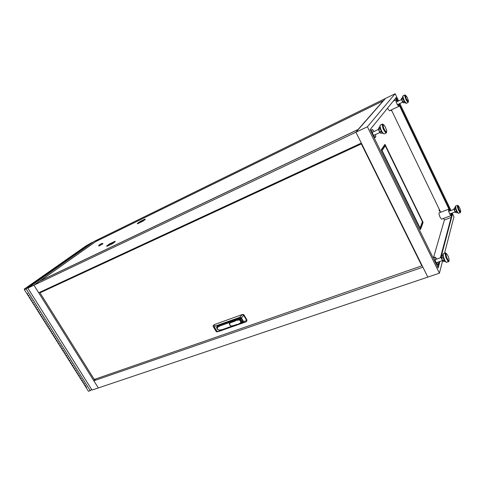 <?xml version="1.0" encoding="UTF-8"?>
<svg xmlns="http://www.w3.org/2000/svg" width="485" height="485" viewBox="0 0 485 485"><rect width="100%" height="100%" fill="white"/><g stroke="black" fill="none" stroke-linecap="round" stroke-linejoin="round"><path stroke-width="0.73" d="M391.062 110.083L391.134 110.683L390.74 110.234M439.44 210.435L439.64 211.369L439.064 210.302L439.143 210.005L439.44 210.435M451.117 215.643L441.483 219.184L439.956 217.001L438.943 213.703L439.131 212.83L448.54 209.229L448.625 211.284L450.068 214.649L451.171 215.607L451.001 213.467M397.53 101.413L396.118 99.758L395.948 101.286L397.409 104.796L398.9 106.324L389.449 110.835L387.454 108.27M398.9 106.324L398.7 104.039M449.971 210.902L448.54 209.229M436.736 259.099L435.597 257.426L434.76 257.299L435.397 261.288L437.591 264.743L438.155 264.137L437.9 262.155M374.08 131.441L372.656 129.695L371.898 129.774L371.922 131.405L372.765 133.927L374.068 136.236L375.257 137.328L375.808 136.788L375.457 134.545M460.15 211.987L458.889 210.502L457.591 206.768L457.616 206.089L458.38 205.828L459.925 208.338L460.75 211.472L460.423 211.793L459.938 211.314L458.495 208.368L458.173 205.785L457.464 205.313L457.416 206.919L458.161 209.265L459.604 212.018L460.404 212.636L460.586 211.824L460.15 211.987M405.005 96.436L405.066 95.642L405.745 95.393L407.273 97.473L408.418 100.68L408.425 101.401L408 101.468L406.024 98.152L405.569 95.387L404.823 94.939L404.684 95.951L406.278 100.256L408.158 102.426L408.315 101.547L407.727 101.771L406.854 100.874L405.005 96.436M448.922 260.675L448.164 260.833L447.54 260.263L446.133 257.571L445.4 254.164L445.648 253.673L446.521 253.576L448.255 256.322L449.183 259.93L448.977 260.645L448.401 260.451L446.988 258.178L445.994 255.08L446.17 253.491M449.007 260.621L448.777 261.579L448.055 261.354L445.939 257.638L445.048 253.497L445.4 252.891L446.273 253.479M386.478 131.926L385.811 132.193L385.163 131.781L383.411 128.937L382.495 125.312L383.247 124.627L383.811 124.803L385.411 127.046L386.709 130.859L386.648 131.738L386.151 131.902L384.617 130.053L383.192 126.597L383.247 124.627M386.6 131.829L386.399 132.89L385.708 132.805L383.205 129.028L382.101 124.627L382.489 124.057L383.399 124.603M142.832 220.76L143.033 221.105L145.239 219.475L145.003 219.123L139.753 221.687L137.358 223.427L142.723 220.833L145.033 219.135M143.033 221.105L142.59 220.899M137.413 223.421L137.607 223.773L137.376 223.439M115.212 241.651L115.03 241.269L109.489 243.931L106.682 245.98L112.235 243.331L115.006 241.306M112.441 243.203L112.453 243.7L112.174 243.355M106.761 245.956L106.955 246.338L106.73 245.968M98.879 246.083L102.923 243.755L98.879 246.083M101.971 243.361L99.025 245.095L101.971 243.361L102.82 243.585M111.253 243.719L113.441 242.112L110.325 243.603L108.131 245.222L111.253 243.719M141.681 221.281L143.554 219.893L138.692 222.736L141.681 221.281M362.756 145.973L362.04 144.524M242.361 322.331L242.839 321.209L242.579 319.882L241.287 317.645L240.093 317.263L215.34 326.053L214.606 326.617L214.643 327.387L213.036 326.072L214.2 324.629L242.324 314.535L243.882 314.71L247.041 320.203L246.313 321.694L242.773 322.913L243.64 321.876L242.124 319.185L240.572 318.142L238.856 318.13L217.407 325.835L216.577 327.442L217.31 329.242L219.068 330.327L221.196 330.03M241.057 322.743L241.257 320.912L239.39 319.366L237.268 319.87L236.759 319.797L236.995 319.397L234.388 320.785M240.802 323.052L241.791 321.822L240.857 319.761L239.517 319.191L238.123 319.585L239.657 319.657L240.942 320.718L241.275 322.192L240.196 323.41L240.827 322.216L240.36 320.761L239.317 320.058L238.165 320.051L238.123 319.585L237.371 319.851L237.317 320.342L236.759 319.797M214.643 327.387L216.783 331.085L218.014 331.558L239.038 324.229M239.638 317.372L241.997 314.971L243.058 314.898L243.791 315.438L241.433 317.845M243.525 321.543L246.659 320.524L246.616 321.409M218.45 331.461L216.698 331.855L215.989 331.328L216.716 330.988M213.212 325.483L213.843 325.071L215.34 326.053M234.358 320.803L219.917 325.938L217.407 327.357L217.389 329.097L216.916 327.854L217.165 326.769L219.923 325.083L239.099 318.299L241.488 319.039L242.639 321.222L241.985 322.78L239.493 323.804M237.28 324.58L222.597 329.739L218.65 330.103L222.045 329.648L231.775 326.229M217.256 326.641L218.183 325.508M232.412 326.12L230.908 325.956L229.938 325.205L229.423 323.44L230.533 322.161L229.769 322.749M217.389 329.097L218.65 330.103M217.28 325.926L217.11 326.86M234.267 321.434L230.442 322.792L230.399 322.331L234.231 320.967L234.303 321.422L234.267 320.955L237.044 319.488L237.498 319.682M240.148 323.404L239.396 324.029L239.432 323.677M239.232 324.168L238.99 323.665L239.966 323.234M456.609 211.418L455.021 211.842L456.518 211.242M455.13 211.927L455.948 212.721L457.125 212.309M455.282 207.725L454.069 208.229L454.13 209.569M455.657 209.138L454.118 209.665L455.591 208.938M454.13 209.708L455.021 211.842L456.106 212.721L455.215 211.812L454.263 209.484L454.184 208.107L455.276 207.713L454.033 208.314L455.009 211.799M458.064 213L457.034 212.139L456.015 210.084L455.33 207.901L455.488 206.586M458.616 213.309L457.561 212.891L455.997 210.072L455.197 206.998L455.682 205.998L456.058 209.126L457.81 212.697L458.616 213.309L460.404 212.636M456.118 212.691L457.137 212.333M403.053 98.849L401.562 99.564L402.993 98.661M401.738 98.128L401.58 99.395M402.702 97.63L401.586 98.231L401.568 99.583L402.495 101.753L403.993 101.019M404.096 101.207L402.501 101.771L403.538 102.881L404.793 102.335M402.599 101.856L403.75 102.887L402.714 101.753L401.689 99.322L401.695 98.152L402.708 97.655M405.793 103.008L404.144 101.268L402.677 97.352M402.908 96.818L404.496 101.116L406.382 103.275L405.369 103.008L404.072 101.165L402.835 98.146L402.592 96.63L403.053 95.806L402.908 96.818M404.799 102.353L403.75 102.881L404.817 102.371M442.672 255.734L441.289 256.28L441.392 258.044M443.132 257.644L441.38 258.147L443.054 257.396M444.248 260.299L442.732 260.748L441.556 258.002L441.453 256.098L441.38 258.159L442.447 260.657L444.145 260.106M443.387 261.324L442.459 260.663M445.891 262.003L444.581 260.833L443.448 258.499L442.666 255.365L442.957 254.328M446.6 262.343L445.054 261.56L443.448 258.541L442.611 254.904L443.272 253.637L443.229 256.438L445.121 260.997L446.315 262.318L448.686 261.627M441.411 258.214L442.514 260.754L443.605 261.506L444.739 261.13L443.763 261.47M441.459 256.098L442.666 255.692L441.459 256.098M380.143 128.677L378.494 129.471L380.076 128.452M379.785 127.3L378.639 128.125M381.234 131.241L379.755 131.932L378.639 129.228L378.779 127.743L378.47 129.35L379.573 132.072L381.022 133.387M379.707 132.181L380.895 133.399L382.235 132.829M382.956 133.502L380.446 129.453L379.828 127.343L380.01 125.839M383.635 133.769L381.968 132.46L380.519 129.701L379.7 126.573L380.313 125.063L380.01 126.1L380.767 129.125L381.962 131.653L383.635 133.769M382.253 132.848L381.143 133.393L382.265 132.872M379.785 127.27L378.821 127.755M230.442 322.792L229.696 323.471L229.672 324.544L230.375 325.538L231.497 326.029L238.899 324.035M239.202 324.162L236.146 324.586M239.354 324.162L236.074 324.611M236.25 324.774L232.242 325.956M239.463 323.671L241.124 322.664M229.829 322.664L229.514 324.623L231.333 326.169L236.316 324.774M442.617 260.827L439.428 273.2L367.418 126.791L395.142 93.732L385.448 98.485L383.677 100.51L95.715 241.542L99.849 238.626L33.92 285.162L98.346 387.945L92.011 390.079L27.803 288.072L355.941 132.235L385.448 98.485L94.157 241.421L27.803 288.072M422.332 221.93L422.629 222.542L420.252 229.108M384.605 144.821L385.029 145.688L381.701 150.599M439.428 273.2L427.831 277.099L355.941 132.235L367.418 126.791M452.196 213.018L453.972 216.74L444.587 253.176M395.142 93.732L398.579 100.91M399.816 103.499L450.995 210.508M397.845 101.262L396.106 97.624L370.128 129.604L438.155 268.029L439.895 261.463M440.907 257.644L452.25 214.946L451.456 213.297M450.262 210.793L399.082 103.851M440.41 257.82L451.808 215.11L451.02 213.461M449.207 209.678L398.828 104.433M396.948 100.516L395.766 98.037M437.846 267.411L439.386 261.639M451.808 215.11L452.25 214.946M420.004 227.798L419.834 228.265L401.18 190.278L401.38 189.871L420.004 227.798L419.67 227.926M420.489 229.599L419.943 228.483L422.568 221.275L423.102 222.36L420.489 229.599M381.956 151.12L382.186 150.774L401.271 189.647L401.071 190.053L381.956 151.12M422.465 221.057L422.302 221.499L404.12 184.33L404.314 183.942L422.465 221.057L422.144 221.178M404.205 183.718L404.011 184.106L385.387 146.033L385.611 145.7L404.205 183.718L403.884 183.851M381.84 150.883L381.265 149.713L384.938 144.33L385.496 145.476L381.84 150.883M443.66 218.456L444.405 220.008L433.554 257.614M391.371 109.937L440.665 212.242M451.183 217.462L444.405 220.008M385.496 145.476L385.029 145.688M401.271 189.647L400.937 189.78M423.102 222.36L422.629 222.542M93.878 380.81L422.896 267.156L427.831 277.099L98.346 387.945L93.878 380.81L95.703 378.937M361.319 143.075L38.685 292.77L33.92 285.162L39.315 281.355L358.463 129.356L355.941 132.235L361.319 143.075M421.732 225.016L421.119 225.246M421.392 224.5L422.005 224.27M421.047 225.458L421.659 225.228M421.241 224.919L421.853 224.688M420.895 225.877L421.507 225.64M91.544 389.34L90.277 390.661L88.47 391.268L85.984 387.339L86.682 387.097L86.475 386.769L85.778 387.006L84.954 385.696L85.645 385.454L85.439 385.126L84.742 385.369L83.917 384.053L84.608 383.811L84.402 383.483L83.705 383.72L82.874 382.404L83.572 382.162L83.359 381.834L82.668 382.077L81.838 380.755L82.529 380.519L82.323 380.185L81.632 380.428L80.795 379.106L81.492 378.864L81.28 378.536L80.589 378.779L79.758 377.457L80.449 377.215L80.237 376.881L79.546 377.13L78.715 375.808L79.407 375.56L79.194 375.226L78.503 375.475L77.667 374.153L78.358 373.905L78.152 373.571L77.461 373.82L76.624 372.492L77.315 372.244L77.103 371.916L76.412 372.165L75.575 370.837L76.266 370.588L76.06 370.255L75.369 370.504L74.532 369.176L75.217 368.927L75.011 368.594L74.32 368.842L73.484 367.515L74.169 367.26L73.962 366.927L73.271 367.181L72.429 365.848L73.12 365.593L72.908 365.26L72.223 365.52L71.38 364.186L72.071 363.926L71.859 363.592L71.168 363.853L70.331 362.519L71.016 362.259L70.804 361.925L70.119 362.186L69.276 360.846L69.961 360.591L69.755 360.252L69.064 360.513L68.221 359.179L68.906 358.918L68.694 358.579L68.009 358.839L67.166 357.506L67.852 357.239L67.639 356.905L66.954 357.166L66.105 355.826L66.797 355.566L66.584 355.232L65.899 355.493L65.051 354.153L65.736 353.886L65.523 353.553L64.838 353.814L63.99 352.474L64.675 352.207L64.463 351.867L63.777 352.134L62.929 350.788L63.614 350.522L63.402 350.188L62.717 350.455L61.868 349.109L62.553 348.842L62.341 348.503L61.656 348.77L60.807 347.424L61.492 347.151L61.28 346.817L60.595 347.084L59.74 345.738L60.425 345.466L60.213 345.126L59.528 345.399L58.679 344.047L59.358 343.774L59.146 343.441L58.461 343.713L57.612 342.355L58.291 342.083L58.079 341.743L57.394 342.022L56.545 340.664L57.224 340.391L57.012 340.052L56.327 340.325L55.472 338.973L56.157 338.694L55.945 338.354L55.26 338.633L54.405 337.275L55.084 336.996L54.872 336.657L54.187 336.936L53.332 335.578L54.017 335.299L53.799 334.959L53.12 335.238L52.259 333.88L52.944 333.595L52.726 333.256L52.047 333.534L51.186 332.176L51.865 331.892L51.652 331.552L50.973 331.837L50.113 330.473L50.792 330.188L50.573 329.849L49.894 330.133L49.033 328.763L49.712 328.478L49.5 328.139L48.821 328.424L47.954 327.06L48.639 326.775L48.421 326.429L47.742 326.714L46.881 325.35L47.56 325.059L47.342 324.72L46.663 325.005L45.796 323.64L46.475 323.349L46.263 323.004L45.584 323.295L44.717 321.925L45.396 321.634L45.178 321.288L44.499 321.579L43.638 320.209L44.311 319.918L44.099 319.573L43.42 319.864L42.553 318.493L43.232 318.196L43.013 317.851L42.334 318.148L41.468 316.772L42.146 316.475L41.928 316.129L41.249 316.426L40.382 315.05L41.055 314.753L40.843 314.407L40.164 314.704L39.291 313.328L39.97 313.031L39.752 312.686L39.073 312.983L38.206 311.6L38.879 311.303L38.661 310.958L37.988 311.255L37.115 309.873L37.794 309.575L37.575 309.23L36.896 309.527L36.023 308.145L36.702 307.842L36.478 307.496L35.805 307.799L34.932 306.417L35.605 306.108L35.387 305.762L34.714 306.065L33.841 304.683L34.514 304.374L34.296 304.028L33.617 304.331L32.744 302.943L33.416 302.64L33.198 302.288L32.525 302.598L31.646 301.209L32.319 300.9L32.101 300.554L31.428 300.864L30.549 299.469L31.222 299.16L31.004 298.808L30.331 299.124L29.452 297.729L30.125 297.414L29.906 297.069L29.233 297.378L28.354 295.983L29.027 295.674L28.803 295.323L28.13 295.638L27.251 294.237L27.924 293.928L27.7 293.577L27.033 293.892L24.383 289.69L26.129 288.866L92.599 242.185L86.094 245.822L24.25 289.121L24.383 289.69M90.277 390.661L26.129 288.866M85.984 387.339L85.827 386.994M84.954 385.696L84.79 385.351M83.917 384.053L83.753 383.708M82.874 382.404L82.717 382.059M81.838 380.755L81.674 380.41M80.795 379.106L80.637 378.761M79.758 377.457L79.595 377.112M78.715 375.808L78.552 375.457M77.667 374.153L77.509 373.802M76.624 372.492L76.466 372.147M75.575 370.837L75.418 370.485M74.532 369.176L74.369 368.824M73.484 367.515L73.32 367.163M72.429 365.848L72.271 365.496M71.38 364.186L71.222 363.829M70.331 362.519L70.173 362.162M69.276 360.846L69.119 360.494M68.221 359.179L68.064 358.821M67.166 357.506L67.009 357.148M66.105 355.826L65.954 355.469M65.051 354.153L64.893 353.795M63.99 352.474L63.838 352.116M62.929 350.788L62.777 350.431M61.868 349.109L61.716 348.745M60.807 347.424L60.655 347.06M59.74 345.738L59.588 345.375M58.679 344.047L58.527 343.683M57.612 342.355L57.46 341.992M56.393 340.3L56.545 340.664M55.326 338.609L55.472 338.973M54.253 336.911L54.405 337.275M53.186 335.208L53.332 335.578M52.113 333.51L52.259 333.88M51.04 331.807L51.186 332.176M49.967 330.103L50.113 330.473M48.894 328.393L49.033 328.763M47.815 326.684L47.954 327.06M46.736 324.974L46.881 325.35M45.657 323.265L45.796 323.64M44.578 321.549L44.717 321.925M43.498 319.833L43.638 320.209M42.419 318.111L42.553 318.493M41.334 316.39L41.468 316.772M40.249 314.668L40.382 315.05M39.164 312.946L39.291 313.328M38.079 311.218L38.206 311.6M36.987 309.491L37.115 309.873M35.902 307.757L36.023 308.145M34.811 306.023L34.932 306.417M33.72 304.289L33.841 304.683M32.628 302.555L32.744 302.943M31.531 300.815L31.646 301.209M30.44 299.069L30.549 299.469M29.342 297.329L29.452 297.729M28.245 295.583L28.354 295.983M27.148 293.837L27.251 294.237M86.603 386.975L86.215 386.86M52.774 333.565L52.61 333.304M51.701 331.861L51.537 331.601M50.628 330.158L50.458 329.897M49.549 328.454L49.385 328.187M48.476 326.745L48.306 326.478M47.397 325.035L47.227 324.768M46.318 323.325L46.148 323.052M45.238 321.61L45.063 321.337M44.153 319.894L43.983 319.621M43.074 318.178L42.898 317.905M41.989 316.462L41.813 316.184M40.904 314.741L40.728 314.462M39.812 313.013L39.637 312.734M38.727 311.291L38.551 311.006M37.636 309.563L37.46 309.278M36.545 307.836L36.369 307.545M35.453 306.102L35.272 305.817M34.362 304.368L34.18 304.083M33.271 302.634L33.083 302.343M32.174 300.9L31.986 300.603M31.076 299.16L30.888 298.863M29.979 297.42L29.791 297.123M28.882 295.674L28.688 295.377M27.778 293.928L27.59 293.631M27.524 293.661L27.894 293.88M28.621 295.407L28.991 295.62M29.718 297.153L30.094 297.366M30.816 298.899L31.192 299.106M31.913 300.639L32.289 300.845M33.004 302.379L33.38 302.585M34.096 304.119L34.477 304.319M35.187 305.853L35.569 306.053M36.278 307.587L36.66 307.781M37.369 309.321L37.751 309.515M38.454 311.049L38.842 311.237M39.546 312.776L39.928 312.964M40.631 314.498L41.019 314.686M41.716 316.226L42.104 316.408M42.801 317.948L43.189 318.13M43.88 319.663L44.268 319.845M44.959 321.385L45.354 321.561M46.045 323.101L46.433 323.277M47.124 324.811L47.512 324.986M48.197 326.526L48.591 326.696M49.276 328.236L49.664 328.406M50.349 329.939L50.743 330.109M51.422 331.649L51.816 331.813M52.495 333.353L52.889 333.516M53.568 335.05L53.962 335.214M54.641 336.754L55.035 336.917M55.708 338.451L56.102 338.609M56.775 340.149L57.169 340.306M58.236 341.998L57.848 341.84M59.303 343.689L58.909 343.532M60.37 345.375L59.976 345.223M61.431 347.06L61.037 346.908M62.498 348.745L62.104 348.594M63.559 350.431L63.165 350.279M64.614 352.11L64.226 351.964M65.675 353.789L65.281 353.644M66.736 355.469L66.342 355.323M67.791 357.142L67.397 356.996M68.846 358.815L68.452 358.676M69.901 360.488L69.507 360.349M70.949 362.156L70.561 362.016M72.004 363.823L71.61 363.689M73.053 365.49L72.665 365.357M74.102 367.157L73.714 367.018M75.151 368.818L74.763 368.685M76.2 370.479L75.805 370.346M77.242 372.134L76.854 372.007M78.291 373.789L77.897 373.662M79.334 375.445L78.94 375.317M80.377 377.1L79.983 376.972M81.419 378.749L81.025 378.627M82.456 380.398L82.068 380.276M83.493 382.047L83.105 381.925M84.535 383.69L84.141 383.568M85.572 385.339L85.178 385.217M84.366 247.162L87.324 245.677L84.366 247.162M82.389 248.55L85.354 247.059L82.389 248.55M80.395 249.945L83.365 248.453L80.395 249.945M78.376 251.357L81.359 249.86L78.376 251.357M76.345 252.782L79.334 251.278L76.345 252.782M74.296 254.219L77.291 252.715L74.296 254.219M72.223 255.668L75.23 254.158L72.223 255.668M70.131 257.135L73.15 255.619L70.131 257.135M68.027 258.608L71.046 257.092L68.027 258.608M65.899 260.099L68.931 258.584L65.899 260.099M63.747 261.603L66.791 260.081L63.747 261.603M61.583 263.125L64.632 261.597L61.583 263.125M59.394 264.658L62.45 263.131L59.394 264.658M26.432 287.744L29.615 286.174L26.432 287.744M27.687 286.865L30.87 285.295L27.687 286.865M28.942 285.986L32.113 284.416L28.942 285.986M30.185 285.113L33.356 283.549L30.185 285.113M31.422 284.246L34.587 282.682L31.422 284.246M32.653 283.385L35.817 281.821L32.653 283.385M33.883 282.525L37.036 280.967L33.883 282.525M35.102 281.67L38.254 280.112L35.102 281.67M36.314 280.821L39.461 279.263L36.314 280.821M37.521 279.978L40.667 278.42L37.521 279.978M38.727 279.136L41.862 277.578L38.727 279.136M39.922 278.293L43.056 276.741L39.922 278.293M41.11 277.462L44.238 275.91L41.11 277.462M42.298 276.632L45.42 275.08L42.298 276.632M43.474 275.807L46.596 274.255L43.474 275.807M44.65 274.983L47.766 273.437L44.65 274.983M45.814 274.171L48.924 272.618L45.814 274.171M46.978 273.352L50.082 271.806L46.978 273.352M48.13 272.546L51.234 271L48.13 272.546M49.282 271.739L52.38 270.193L49.282 271.739M50.428 270.939L53.52 269.393L50.428 270.939M51.568 270.139L54.653 268.599L51.568 270.139M52.701 269.345L55.787 267.805L52.701 269.345M53.829 268.557L56.909 267.017L53.829 268.557M54.95 267.768L58.03 266.235L54.95 267.768M56.072 266.986L59.14 265.453L56.072 266.986M57.181 266.204L60.249 264.671L57.181 266.204M58.291 265.428L61.352 263.901L58.291 265.428M60.492 263.888L63.541 262.361L60.492 263.888M62.668 262.361L65.711 260.839L62.668 262.361M64.826 260.851L67.864 259.329L64.826 260.851M66.966 259.354L69.992 257.838L66.966 259.354M69.082 257.868L72.101 256.359L69.082 257.868M71.18 256.401L74.193 254.892L71.18 256.401M73.259 254.94L76.26 253.437L73.259 254.94M75.32 253.497L78.315 251.994L75.32 253.497M77.364 252.067L80.346 250.569L77.364 252.067M79.388 250.654L82.365 249.157L79.388 250.654M81.395 249.248L84.36 247.75L81.395 249.248M83.378 247.853L86.342 246.362L83.378 247.853M85.348 246.477L88.3 244.986L85.348 246.477M39.8 281.064L358.142 129.428L383.217 100.795L95.745 241.572L39.831 281.112M137.613 223.767L142.79 221.245M112.659 243.573L115.224 241.675M106.979 246.325L112.399 243.725M99.607 244.676L101.371 243.773L99.607 244.676M110.58 244.04L110.325 243.603M140.789 221.712L140.577 221.348M42.438 291.03L40.006 292.801L94.272 379.434L421.847 265.853L422.005 265.356M40.006 292.801L361.331 143.948L421.847 265.853M361.592 143.621L361.331 143.948M239.475 324.071L242.773 322.913M246.98 320.082L246.659 320.524L243.791 315.438L244.119 315.001M217.716 331.795L245.901 321.894M242.324 314.535L214.2 324.629M213.151 326.399L215.989 331.328M219.917 325.938L220.141 324.804M222.597 329.739L222.045 329.648M421.665 223.761L422.271 223.53M402.501 101.747L401.574 99.589M379.567 132.035L378.506 129.471M381.362 131.471L379.888 132.156L381.083 133.363M238.626 319.282L238.856 318.13M217.777 327.066L217.759 326.223L218.383 325.435M240.784 323.065L241.33 323.155M220.075 330.261L219.553 330.164M238.165 320.051L237.414 320.318M236.692 320.149L234.34 321.403M420.077 228.114L420.695 227.883M395.972 99.777L393.305 101.074M434.948 257.129L433.111 257.771M437.852 264.768L436.736 265.149M372.086 129.568L370.479 130.326M375.529 137.316L374.214 137.922M422.283 223.5L421.677 223.731M455.682 205.998L457.464 205.313M449.686 213.964L455.094 211.921M448.655 211.399L454.093 209.326M406.382 103.275L408.158 102.426M403.053 95.806L404.823 94.939M397.348 104.687L402.774 102.074M396.178 102.068L401.55 99.467M443.272 253.637L445.351 252.903M436.063 262.785L442.423 260.59M434.899 259.736L441.338 257.499M384.235 133.908L386.303 132.951M380.313 125.063L382.38 124.087M373.541 135.436L379.943 132.453M372.165 132.338L378.476 129.386M98.995 245.07L98.776 245.889M137.534 223.797L137.334 223.452M145.264 219.45L145.063 219.105M106.906 246.35L106.682 245.98M115.26 241.639L115.042 241.275M242.264 322.476L242.47 322.198"/></g></svg>
